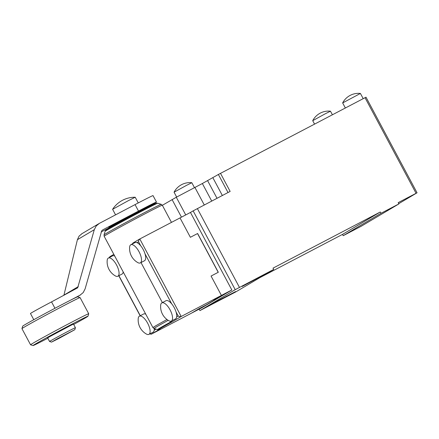 <?xml version="1.0" encoding="UTF-8"?>
<svg xmlns="http://www.w3.org/2000/svg" width="439" height="439" viewBox="0 0 439 439"><rect width="100%" height="100%" fill="white"/><g stroke="black" fill="none" stroke-linecap="round" stroke-linejoin="round"><path stroke-width="0.66" d="M50.814 336.054L70.196 325.705M58.689 338.551L51.555 342.102L56.598 339.166L74.811 329.689L58.689 338.551M51.555 342.102L49.574 341.504A14.646 0.28 -28.1 0 1 49.569 341.498A14.646 0.28 -28.1 0 1 67.48 331.643A14.646 0.28 -28.1 0 1 75.415 327.697A14.646 0.28 -28.1 0 1 75.415 327.708L74.811 329.689M49.569 341.498L47.675 337.948A14.646 0.28 -28.1 0 1 65.581 328.087A14.646 0.28 -28.1 0 1 73.516 324.147L75.415 327.697M128.276 200.694L135.217 197.243A26.57 26.57 0 0 0 112.609 209.304L128.276 200.694M80.085 297.593L77.61 296.835A31.125 0.598 151.9 0 0 60.763 305.226A31.125 0.598 151.9 0 0 22.702 326.155L21.95 328.63A32.958 0.631 -28.1 0 1 62.25 306.466A32.958 0.631 -28.1 0 1 80.085 297.593A32.958 0.631 -28.1 0 1 80.096 297.598L88.716 313.748A32.958 0.631 151.9 0 0 88.716 313.748A32.958 0.631 151.9 0 0 70.871 322.616A32.958 0.631 151.9 0 0 30.571 344.791A32.958 0.631 151.9 0 0 30.582 344.802L33.062 345.553A31.125 0.598 -28.1 0 1 71.113 324.602A31.125 0.598 -28.1 0 1 87.965 316.234A31.125 0.598 -28.1 0 1 73.675 324.448M30.571 344.791L21.95 328.646A32.958 0.631 -28.1 0 1 21.95 328.63M63.869 295.398L77.407 239.689L79.075 236.133L81.978 233.68M69.977 300.463L80.074 295.151L83.229 292.55L85.111 288.867L101.744 230.716L102.792 229.844L138.504 211.071A29.298 0.56 -28.1 0 1 156.476 202.077L153.03 195.618A29.298 0.56 151.9 0 0 135.053 204.607L99.346 223.385L81.566 233.905M99.346 223.385L96.19 225.992L94.308 229.668L77.676 287.825L51.544 301.884A18.312 0.351 151.9 0 0 31.723 312.683A18.312 0.351 151.9 0 0 30.472 313.512L33.781 319.702M76.589 297.219L80.518 294.904L76.688 297.176M156.476 202.077A29.298 0.56 -28.1 0 1 154.479 203.4A29.298 0.56 -28.1 0 1 152.585 204.497M109.015 227.857L101.102 231.973M115.567 214.858L112.609 209.304M47.835 338.249A31.125 0.598 -28.1 0 1 33.062 345.553M152.679 204.684L152.443 204.234A24.716 0.472 151.9 0 0 139.053 210.885A24.716 0.472 151.9 0 0 108.834 227.517L109.075 227.967M155.143 203.85L155.049 203.669A27.284 0.521 151.9 0 0 140.271 211.016A27.284 0.521 151.9 0 0 106.918 229.372L107.012 229.548M137.72 262.555A10.256 4.055 -117.6 0 0 140.321 262.923A10.256 4.055 -117.6 0 0 139.059 251.772A10.256 4.055 -117.6 0 0 130.811 244.753A10.256 4.055 -117.6 0 0 129.631 247.102A16.188 16.188 0 0 0 137.72 262.555M140.321 262.923L144.491 260.739A10.256 4.055 -117.6 0 0 145.029 253.879A10.256 4.055 -117.6 0 0 143.229 249.588A10.256 4.055 -117.6 0 0 140.683 245.736A10.256 4.055 -117.6 0 0 137.001 242.652A10.256 4.055 -117.6 0 0 134.982 242.569L130.811 244.753M170.102 309.907A10.256 4.055 62.4 0 1 171.364 321.057A10.256 4.055 62.4 0 1 168.763 320.689A16.188 16.188 0 0 1 160.674 305.237A10.256 4.055 62.4 0 1 161.854 302.888A10.256 4.055 62.4 0 1 170.102 309.907M161.854 302.888L166.024 300.704A10.256 4.055 62.4 0 1 171.72 303.87A10.256 4.055 62.4 0 1 174.272 307.723A10.256 4.055 62.4 0 1 176.072 312.014A10.256 4.055 62.4 0 1 176.665 316.931A10.256 4.055 62.4 0 1 175.534 318.873L171.364 321.057M107.182 260.409A10.256 4.055 62.4 0 1 108.362 258.061A10.256 4.055 62.4 0 1 116.604 265.074A10.256 4.055 62.4 0 1 117.866 276.23A10.256 4.055 62.4 0 1 115.27 275.862A16.188 16.188 0 0 1 107.182 260.409M108.362 258.061L112.532 255.877A10.256 4.055 62.4 0 1 114.546 255.953A10.256 4.055 62.4 0 1 114.716 256.03M146.308 333.997A10.256 4.055 -117.6 0 0 148.909 334.364A10.256 4.055 -117.6 0 0 147.647 323.208A10.256 4.055 -117.6 0 0 139.399 316.195A10.256 4.055 -117.6 0 0 138.219 318.544A16.188 16.188 0 0 0 146.308 333.997M145.759 314.165A10.256 4.055 -117.6 0 0 143.575 314.011L139.399 316.195M162.386 302.608L141.007 262.566M131.98 244.155L133.099 242.937L139.794 238.97L138.812 240.1L138.543 241.735L140.683 245.736M176.072 312.014L178.207 316.02L179.694 316.667L181.186 316.481L139.794 238.97L180.023 217.914L190.372 237.296L180.023 217.914L190.455 212.454L231.841 289.97L181.186 316.481L172.417 321.677L171.27 321.661L170.826 321.233M109.24 257.627L109.788 256.749L113.822 254.362M149.825 333.887L151.246 334.222L160.016 329.03A28.535 0.549 -28.1 0 1 172.417 321.677M171.27 321.661A29.83 0.571 151.9 0 0 157.541 329.579C157.892 329.848 158.677 329.689 159.895 329.085L160.016 329.03M148.909 334.364L153.079 332.18A10.256 4.055 -117.6 0 0 154.21 330.238A10.256 4.055 -117.6 0 0 154.265 328.586M231.841 289.97L201.907 307.712L191.475 313.166L198.96 308.732L191.475 313.166L151.246 334.222M206.116 304.99L198.96 308.732L206.204 304.946L221.168 296.073L213.93 299.864L221.415 295.425L211.066 276.049L221.415 295.425L213.93 299.864L221.08 296.122L206.116 304.99M218.216 272.306L197.523 233.548L190.372 237.296L197.616 233.504L218.309 272.262L211.066 276.049L218.216 272.306M123.194 271.911A10.256 4.055 62.4 0 1 122.042 274.046L117.866 276.23M176.659 197.056L174.069 192.2L186.383 185.428L191.832 182.717L194.504 187.716M345.345 107.978L342.65 102.929L360.419 93.452A17.845 17.845 0 0 0 342.65 102.929M314.543 124.1L312.716 120.67L325.03 113.904L330.474 111.188L332.389 114.76M242.871 285.8L242.202 286.458L263.076 275.291L242.997 286.041M185.735 214.929L176.291 197.248L162.353 205.304M343.194 235.688L342.508 234.399L380.3 211.999L380.992 213.294L343.194 235.688L361.077 226.332L398.87 203.932L398.178 202.642L417.05 192.792L366.005 97.195L218.375 174.475L228.011 192.529M176.291 197.248L202.357 183.529L218.375 174.475M417.05 192.792L398.722 203.663M380.992 213.294L398.87 203.932M219.747 299.766L235.633 291.556L214.759 302.723L210.791 304.693L219.747 299.766M220.488 173.328L230.146 191.415L193.138 210.868L235.216 289.674L199.915 310.592L235.919 291.836L273.711 269.436L273.02 268.147L380.3 211.999M235.216 289.674L273.711 269.436M342.508 234.399L259.784 277.689M193.138 210.868L190.455 212.454M199.915 310.592L199.147 309.155M239.442 287.375L197.363 208.569M253.319 280.642L253.177 280.367M51.544 301.884L54.957 308.277M135.053 204.607L138.504 211.071M63.957 295.101L78.307 286.596M77.407 239.689L94.308 229.668M105.091 231.353A29.83 0.571 -28.1 0 1 107.132 230.02A29.83 0.571 -28.1 0 1 141.567 211.296A29.83 0.571 -28.1 0 1 157.711 203.257L161.212 204.322A32.42 0.62 151.9 0 0 143.668 213.058A32.42 0.62 151.9 0 0 106.243 233.411A32.42 0.62 151.9 0 0 104.027 234.86L105.091 231.353C106.106 230.146 104.005 231.468 107.862 229.037C114.634 224.96 142.993 209.771 152.596 205.073L156.668 203.241L157.711 203.257M166.979 319.51A32.958 0.631 151.9 0 0 155.192 326.133A32.958 0.631 151.9 0 0 152.942 327.62L104.164 236.264A32.958 0.631 -28.1 0 1 106.414 234.777A32.958 0.631 -28.1 0 1 144.464 214.089A32.958 0.631 -28.1 0 1 162.309 205.222L161.212 204.322M152.942 327.62L154.034 328.515A32.42 0.62 -28.1 0 1 156.24 327.044A32.42 0.62 -28.1 0 1 168.175 320.338M156.07 329.135L154.21 330.238M145.029 253.879L171.72 303.87M140.288 315.729L118.909 275.687M137.001 242.652L138.543 241.735M178.207 316.02L176.665 316.931M154.374 204.689A28.535 0.549 151.9 0 0 140.875 211.082A28.535 0.549 151.9 0 0 107.934 228.999M172.066 199.542L181.472 217.157M217.014 198.285L207.609 180.67M202.357 183.529L211.719 201.057M365.012 97.683L416.057 193.286M204.267 204.953L194.938 187.486M212.877 177.735L222.353 195.487M226.678 296.484L226.502 296.149M138.258 202.933L135.217 197.243M87.965 316.234L88.716 313.759M104.164 236.264L104.027 234.86M157.541 329.579L154.034 328.515M140.156 315.8L118.777 275.758M171.479 222.392L162.309 205.222M191.827 182.717A17.845 17.845 0 0 0 174.069 192.2M330.474 111.188A17.845 17.845 0 0 0 312.716 120.67M363.19 98.638L360.419 93.452"/></g></svg>
